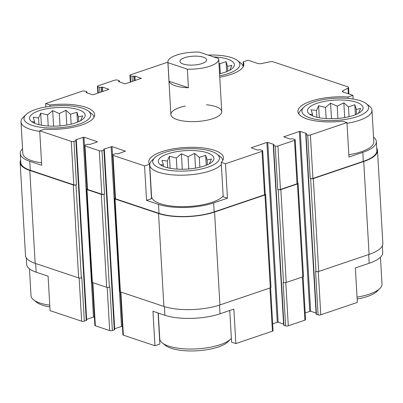 <?xml version="1.0" encoding="UTF-8"?>
<svg xmlns="http://www.w3.org/2000/svg" width="403" height="403" viewBox="0 0 403 403"><rect width="100%" height="100%" fill="white"/><g stroke="black" fill="none" stroke-linecap="round" stroke-linejoin="round"><path stroke-width="0.6" d="M45.851 106.951L45.655 103.561L49.917 104.987A37.398 12.422 176.7 0 1 94.7 114.643A37.398 12.422 176.7 0 1 44.647 129.146L39.711 130.819L71.271 141.382A1.909 0.635 -3.3 0 0 73.961 141.312L75.885 140.657A1.274 0.423 -3.3 0 0 76.328 140.309L86.695 320.133A1.274 0.423 -3.3 0 1 86.257 320.481L84.333 321.136A1.909 0.635 -3.3 0 1 81.643 321.206L50.078 310.642L48.093 276.176L36.154 272.181L35.65 263.517M343.044 92.015L342.973 90.796L348.001 88.076A3.184 1.058 -3.3 0 0 348.55 87.431A3.184 1.058 -3.3 0 0 347.779 86.801L273.41 61.906A3.184 1.058 -3.3 0 0 269.622 61.84L261.572 63.548A3.184 1.058 -3.3 0 1 257.784 63.483L248.057 60.228L243.12 61.901L243.377 66.379M167.905 62.646L167.154 62.394L130.582 74.787A1.909 0.635 -3.3 0 0 129.922 75.311A1.909 0.635 -3.3 0 0 130.386 75.693L132.048 76.248A1.274 0.423 -3.3 0 0 133.841 76.202L134.975 76.096L141.362 78.308L125.741 83.698L124.844 83.723L118.618 81.638L118.925 81.255A1.274 0.423 -3.3 0 0 119.364 80.902A1.274 0.423 -3.3 0 0 119.056 80.65L117.394 80.091A1.909 0.635 -3.3 0 0 114.704 80.167L98.105 85.789A1.909 0.635 -3.3 0 0 97.445 86.318A1.909 0.635 -3.3 0 0 97.904 86.695L99.566 87.255A1.274 0.423 -3.3 0 0 101.36 87.204L102.498 87.098L108.881 89.31L93.264 94.705L92.368 94.725L86.136 92.64L86.444 92.257A1.274 0.423 -3.3 0 0 86.882 91.909A1.274 0.423 -3.3 0 0 86.574 91.652L84.912 91.098A1.909 0.635 -3.3 0 0 82.227 91.169L45.655 103.561M49.917 104.987L49.997 106.332M39.711 130.819L41.695 165.285L29.757 161.291A39.146 13.002 -3.3 0 1 20.266 153.518A39.146 13.002 -3.3 0 1 22.543 148.762M305.162 312.814L310.632 311.242L300.265 131.418L306.497 133.504L306.189 133.887A1.274 0.423 -3.3 0 0 305.746 134.239L316.118 314.063A1.274 0.423 -3.3 0 0 316.426 314.315L318.088 314.869L315.579 271.41L315.997 271.551L310.637 178.645L310.224 178.504A1.909 0.635 -3.3 0 0 312.914 178.433L363.315 161.356L362.796 152.364L348.963 157.049L346.978 122.583L342.711 121.157A37.398 12.422 176.7 0 1 297.933 111.5A37.398 12.422 176.7 0 1 347.98 97.002L352.922 95.325L353.134 99.042M347.98 97.002L348.066 98.428M382.351 245.81L382.734 252.454A39.146 13.002 -3.3 0 1 369.193 263.255L355.355 267.94L357.345 302.406L320.773 314.798L318.284 271.587M229.76 310.496L231.584 342.147L235.846 343.573L233.861 309.106L220.028 313.791L219.524 305.076M158.087 312.995L159.88 344.066L154.943 345.739L152.954 311.272L164.892 315.272A39.146 13.002 -3.3 0 0 220.028 313.791M221.217 162.323L225.479 163.749L227.468 198.216L213.635 202.9A39.146 13.002 -3.3 0 1 158.5 204.381L146.561 200.382L151.498 198.709L149.513 164.243A37.398 12.422 176.7 0 1 148.767 162.041A37.398 12.422 176.7 0 1 185.39 147.488A37.398 12.422 176.7 0 1 223.438 157.734A37.398 12.422 176.7 0 1 221.217 162.323L223.202 196.79L227.468 198.216M146.561 200.382L144.571 165.915L149.513 164.243M305.746 134.239A1.274 0.423 -3.3 0 0 306.058 134.491L307.716 135.045A1.909 0.635 -3.3 0 0 310.406 134.975L346.978 122.583M362.796 152.364A39.146 13.002 -3.3 0 0 376.337 141.564A39.146 13.002 -3.3 0 0 373.531 137.101M363.315 161.356A39.146 13.002 -3.3 0 0 376.855 150.551L376.337 141.564M352.922 95.325L343.2 92.07A3.184 1.058 -3.3 0 1 342.424 91.441A3.184 1.058 -3.3 0 1 342.973 90.796M20.266 153.518L20.785 162.505A39.146 13.002 -3.3 0 0 30.275 170.278L73.779 184.841A1.909 0.635 -3.3 0 0 76.469 184.77L73.961 141.312M114.996 198.16L112.024 146.596L125.469 151.17L118.029 153.79L116.925 153.745A1.274 0.423 -3.3 0 0 115.132 153.795L113.208 154.445A1.909 0.635 -3.3 0 0 112.548 154.974A1.909 0.635 -3.3 0 0 113.011 155.351L144.571 165.915M112.548 154.974L115.051 198.432A1.909 0.635 -3.3 0 0 115.515 198.81L159.019 213.368A39.146 13.002 -3.3 0 0 214.149 211.892L264.554 194.815A1.909 0.635 -3.3 0 0 265.214 194.291L262.711 150.833A1.909 0.635 -3.3 0 0 262.247 150.455L260.585 149.896A1.274 0.423 -3.3 0 0 258.791 149.946L257.653 150.052L251.427 147.966L251.492 147.664L266.887 142.445L267.783 142.42L274.015 144.506L273.708 144.889A1.274 0.423 -3.3 0 0 273.269 145.241A1.274 0.423 -3.3 0 0 273.577 145.493L275.239 146.052A1.909 0.635 -3.3 0 0 277.929 145.977L294.528 140.355A1.909 0.635 -3.3 0 0 295.187 139.826A1.909 0.635 -3.3 0 0 294.724 139.448L293.067 138.894A1.274 0.423 -3.3 0 0 291.273 138.939L290.135 139.045L283.752 136.834L299.369 131.443L300.265 131.418M225.479 163.749L262.051 151.357A1.909 0.635 -3.3 0 0 262.711 150.833M206.432 104.785A25.46 8.458 176.7 0 1 221.736 111.606A25.46 8.458 176.7 0 1 212.93 118.633A25.46 8.458 176.7 0 1 185.954 121.338A25.46 8.458 176.7 0 1 170.897 114.538A25.46 8.458 176.7 0 1 185.315 105.999M243.12 61.901A37.398 12.422 176.7 0 1 243.86 64.107A37.398 12.422 176.7 0 1 219.751 77.215M76.328 140.309A1.274 0.423 -3.3 0 0 76.021 140.053L75.658 139.861L75.875 139.685L83.99 137.211L97.279 141.66L97.214 141.962L89.995 144.41L88.892 144.365A1.274 0.423 -3.3 0 0 87.098 144.41L85.174 145.065A1.909 0.635 -3.3 0 0 84.514 145.589A1.909 0.635 -3.3 0 0 84.978 145.972L99.304 150.767A1.909 0.635 -3.3 0 0 101.994 150.692L103.919 150.042A1.274 0.423 -3.3 0 0 104.362 149.689A1.274 0.423 -3.3 0 0 104.05 149.437L103.687 149.241L103.909 149.065L112.024 146.596M315.997 271.551A1.909 0.635 -3.3 0 0 318.682 271.481L369.088 254.404A39.786 13.213 -3.3 0 0 382.85 243.427L377.495 150.515A39.786 13.213 -3.3 0 0 376.724 148.203M20.649 160.157A39.786 13.213 -3.3 0 0 20.15 162.545L25.505 255.452A39.786 13.213 -3.3 0 0 35.152 263.35L78.656 277.914A1.909 0.635 -3.3 0 0 81.346 277.838L81.824 277.677L84.333 321.136M87.003 188.76A1.909 0.635 -3.3 0 0 86.539 189.214L91.894 282.12A1.909 0.635 -3.3 0 0 92.358 282.498L106.689 287.294A1.909 0.635 -3.3 0 0 109.374 287.223L109.858 287.062L112.361 330.515L114.286 329.866A1.274 0.423 -3.3 0 0 114.729 329.513L104.362 149.689M115.036 198.14A1.909 0.635 -3.3 0 0 114.573 198.593L119.928 291.505A1.909 0.635 -3.3 0 0 120.391 291.883L163.895 306.441A39.786 13.213 -3.3 0 0 219.922 304.94L270.327 287.863A1.909 0.635 -3.3 0 0 270.987 287.339L265.632 194.427A1.909 0.635 -3.3 0 0 265.204 194.06M20.15 162.545A39.786 13.213 -3.3 0 0 29.797 170.444L73.296 185.002A1.909 0.635 -3.3 0 0 75.986 184.932L76.469 184.77M86.65 319.367L93.461 317.06L83.094 137.237M94.403 317.05L93.461 317.06M84.514 145.589L87.023 189.047A1.909 0.635 -3.3 0 0 87.481 189.425L101.813 194.221A1.909 0.635 -3.3 0 0 104.503 194.15L101.994 150.692M86.539 189.214A1.909 0.635 -3.3 0 0 87.003 189.591L101.329 194.387A1.909 0.635 -3.3 0 0 104.019 194.317L104.503 194.15M114.684 328.752L121.494 326.445L111.127 146.621M122.431 326.435L121.494 326.445M272.685 323.821L277.259 322.269L266.887 142.445M283.581 324.062L278.156 322.244L277.259 322.269M273.269 145.241L283.636 325.065A1.274 0.423 -3.3 0 0 283.944 325.317L285.606 325.876A1.909 0.635 -3.3 0 0 288.296 325.8L304.895 320.178A1.909 0.635 -3.3 0 0 305.555 319.65L303.081 276.745M285.606 325.876L283.102 282.417L283.516 282.558A1.909 0.635 -3.3 0 0 286.206 282.483L302.804 276.861A1.909 0.635 -3.3 0 0 303.469 276.332L298.109 183.425A1.909 0.635 -3.3 0 0 297.681 183.058M295.187 139.826L297.696 183.284A1.909 0.635 -3.3 0 1 297.031 183.813L280.433 189.435A1.909 0.635 -3.3 0 1 277.743 189.511L278.161 189.647A1.909 0.635 -3.3 0 0 280.851 189.576L297.449 183.949A1.909 0.635 -3.3 0 0 298.109 183.425M310.632 311.242L316.058 313.055M310.637 178.645A1.909 0.635 -3.3 0 0 313.327 178.569L363.733 161.492A39.786 13.213 -3.3 0 0 377.495 150.515M114.573 198.593A1.909 0.635 -3.3 0 0 115.036 198.971L158.535 213.535A39.786 13.213 -3.3 0 0 214.567 212.033L264.967 194.956A1.909 0.635 -3.3 0 0 265.632 194.427M318.088 314.869A1.909 0.635 -3.3 0 0 320.773 314.798M26.276 257.769L26.663 264.408A39.146 13.002 -3.3 0 0 36.154 272.181M92.408 282.518L94.881 325.412A1.909 0.635 -3.3 0 0 95.345 325.795L109.676 330.591A1.909 0.635 -3.3 0 0 112.361 330.515M120.442 291.898L122.915 334.797A1.909 0.635 -3.3 0 0 123.378 335.175L154.943 345.739M235.846 343.573L272.418 331.18A1.909 0.635 -3.3 0 0 273.078 330.656L270.604 287.752M159.623 339.588A37.398 12.422 176.7 0 1 159.805 339.24M41.554 162.812A36.602 12.155 176.7 0 1 22.81 153.367L20.996 121.902A36.602 12.155 176.7 0 1 23.087 117.49L25.913 114.694A33.419 11.103 176.7 0 1 56.722 105.712A33.419 11.103 176.7 0 1 88.363 111.092A33.419 11.103 176.7 0 1 79.164 124.094A33.419 11.103 176.7 0 1 38.527 126.94A33.419 11.103 176.7 0 1 25.913 114.694M223.156 195.989A36.602 12.155 176.7 0 1 211.973 202.346A36.602 12.155 176.7 0 1 173.194 206.235A36.602 12.155 176.7 0 1 151.553 196.463L149.735 164.993A36.602 12.155 176.7 0 1 151.83 160.58L154.651 157.785A33.419 11.103 176.7 0 1 185.466 148.803A33.419 11.103 176.7 0 1 217.106 154.183A33.419 11.103 176.7 0 1 207.908 167.185A33.419 11.103 176.7 0 1 167.27 170.031A33.419 11.103 176.7 0 1 154.651 157.785M151.241 194.231A37.398 12.422 176.7 0 1 151.402 193.914M366.272 103.647A33.419 11.103 176.7 0 1 357.073 116.648A33.419 11.103 176.7 0 1 316.436 119.49A33.419 11.103 176.7 0 1 303.817 107.248A33.419 11.103 176.7 0 1 334.631 98.267A33.419 11.103 176.7 0 1 366.272 103.647L369.395 106.1A36.602 12.155 176.7 0 1 371.984 110.241L373.798 141.71A36.602 12.155 176.7 0 1 361.133 151.805A36.602 12.155 176.7 0 1 348.832 154.772M204.276 165.971A27.847 9.249 176.7 0 1 160.268 164.641A27.847 9.249 176.7 0 1 185.571 150.651A27.847 9.249 176.7 0 1 212.316 161.638A27.847 9.249 176.7 0 1 204.276 165.971M221.343 164.52A36.602 12.155 176.7 0 1 210.159 170.877A36.602 12.155 176.7 0 1 171.381 174.766A36.602 12.155 176.7 0 1 149.735 164.993M217.106 154.183L220.229 156.636A36.602 12.155 176.7 0 1 222.773 160.359M209.333 163.789L211.454 158.989L207.102 159.991L205.666 155.296L199.309 157.382L194.669 153.372L188.055 156.651L181.405 153.729L176.343 157.996L169.436 156.268L167.316 161.054L161.961 160.313L163.396 165.008L160.988 164.782L161.905 165.693M353.436 115.429A27.847 9.249 176.7 0 1 309.433 114.099A27.847 9.249 176.7 0 1 334.737 100.115A27.847 9.249 176.7 0 1 361.476 111.102A27.847 9.249 176.7 0 1 353.436 115.429M371.984 110.241A36.602 12.155 176.7 0 1 359.32 120.341A36.602 12.155 176.7 0 1 347.018 123.303M298.9 114.034A36.602 12.155 176.7 0 1 300.996 110.044L303.817 107.248M358.499 113.248L360.62 108.452L356.262 109.45L354.831 104.76L348.474 106.845L343.835 102.836L337.215 106.115L330.571 103.188L325.508 107.46L318.602 105.732L316.481 110.518L311.126 109.777L312.562 114.467L310.149 114.245L311.071 115.152M231.367 338.349A36.602 12.155 176.7 0 1 230.748 339.014A36.602 12.155 176.7 0 1 220.179 344.706A36.602 12.155 176.7 0 1 162.349 342.958A36.602 12.155 176.7 0 1 159.759 338.822L158.273 313.055M230.748 339.014L227.927 341.815A33.419 11.103 176.7 0 1 218.275 347.008A33.419 11.103 176.7 0 1 165.472 345.416L162.349 342.958M380.457 257.205L382.004 284.07A36.602 12.155 176.7 0 1 379.913 288.477A36.602 12.155 176.7 0 1 369.344 294.17A36.602 12.155 176.7 0 1 357.038 297.132M379.913 288.477L377.087 291.273A33.419 11.103 176.7 0 1 367.44 296.472A33.419 11.103 176.7 0 1 357.149 299.016M75.532 122.88A27.847 9.249 176.7 0 1 31.53 121.55A27.847 9.249 176.7 0 1 56.828 107.561A27.847 9.249 176.7 0 1 83.572 118.547A27.847 9.249 176.7 0 1 75.532 122.88M39.741 131.343A36.602 12.155 176.7 0 1 20.996 121.902M88.363 111.092L91.491 113.545A36.602 12.155 176.7 0 1 94.03 117.268M208.165 55.07A33.419 11.103 176.7 0 1 237.528 60.556A33.419 11.103 176.7 0 1 228.33 73.558A33.419 11.103 176.7 0 1 219.67 75.799M213.756 56.939A27.847 9.249 176.7 0 1 232.738 68.011A27.847 9.249 176.7 0 1 224.698 72.338A27.847 9.249 176.7 0 1 219.554 73.774M237.528 60.556L240.651 63.009A36.602 12.155 176.7 0 1 243.195 66.732M49.765 305.172A36.602 12.155 176.7 0 1 33.605 299.867A36.602 12.155 176.7 0 1 31.016 295.731L29.469 268.866M49.866 306.925A33.419 11.103 176.7 0 1 36.728 302.321L33.605 299.867M80.59 120.699L82.711 115.898L78.358 116.9L76.923 112.205L70.57 114.291L65.926 110.281L59.312 113.56L52.667 110.634L47.599 114.905L40.693 113.178L38.572 117.963L33.217 117.223L34.653 121.918L32.245 121.691L33.167 122.603M229.755 70.157L231.876 65.362L227.524 66.359L226.088 61.669L219.731 63.755L218.945 63.18M78.635 121.671L78.358 116.9M77.497 122.154L76.923 112.205M71.135 124.139L70.57 114.291M66.777 125.031L65.926 110.281M60.022 125.882L59.312 113.56M53.564 126.169L52.667 110.634M48.239 126.013L47.599 114.905M41.388 125.197L40.693 113.178M38.96 124.683L38.572 117.963M34.734 123.343L34.653 121.918M207.374 164.762L207.102 159.991M206.24 165.245L205.666 155.296M199.878 167.23L199.309 157.382M195.52 168.122L194.669 153.372M188.765 168.973L188.055 156.651M182.302 169.26L181.405 153.729M176.982 169.109L176.343 157.996M170.131 168.288L169.436 156.268M167.703 167.779L167.316 161.054M163.477 166.434L163.396 165.008M356.539 114.225L356.262 109.45M355.406 114.704L354.831 104.76M349.043 116.689L348.474 106.845M344.686 117.58L343.835 102.836M337.926 118.432L337.215 106.115M331.468 118.719L330.571 103.188M326.148 118.568L325.508 107.46M319.292 117.752L318.602 105.732M316.869 117.238L316.481 110.518M312.642 115.893L312.562 114.467M227.796 71.135L227.524 66.359M226.662 71.613L226.088 61.669M220.3 73.598L219.731 63.755M199.243 52.083L218.612 58.566A25.46 8.458 176.7 0 1 218.713 59.16A25.46 8.458 176.7 0 1 187.34 69.165L167.97 62.682A25.46 8.458 176.7 0 1 167.87 62.087A25.46 8.458 176.7 0 1 176.68 55.065A25.46 8.458 176.7 0 1 199.243 52.083M203.394 57.201A13.37 4.438 176.7 0 1 206.638 59.856A13.37 4.438 176.7 0 1 193.546 65.054A13.37 4.438 176.7 0 1 179.945 61.392A13.37 4.438 176.7 0 1 188.518 56.717A13.37 4.438 176.7 0 1 203.394 57.201M187.34 69.165L188.408 87.743A25.46 8.458 176.7 0 1 169.038 81.265L167.97 62.682M188.408 87.743L169.038 81.265M312.914 178.433L310.406 134.975M30.275 170.278L29.757 161.291M73.779 184.841L71.271 141.382M115.515 198.81L113.011 155.351M159.019 213.368L158.5 204.381M214.149 211.892L213.635 202.9M264.554 194.815L262.051 151.357M310.224 178.504L307.716 135.045M348.333 93.788L348.001 88.076M130.748 82L130.386 75.693M132.345 81.461L132.048 76.248M134.108 80.862L133.841 76.202M134.35 80.781L134.078 76.117M135.232 80.484L134.975 76.096M141.221 78.449L141.206 78.177M118.704 81.668L118.684 81.335M118.95 81.749L118.925 81.255M98.272 93.007L97.904 86.695M99.868 92.463L99.566 87.255M101.627 91.869L101.36 87.204M101.868 91.788L101.601 87.124M102.75 91.486L102.498 87.098M108.745 89.456L108.724 89.184M86.222 92.67L86.202 92.337M86.474 92.755L86.444 92.257M81.346 277.838L75.986 184.932M86.257 320.481L75.885 140.657M75.895 140.012L75.875 139.685M94.357 317.035L87.003 189.591M86.962 188.775L83.99 137.211M97.294 141.932L97.279 141.66M87.481 189.425L84.978 145.972M101.813 194.221L99.304 150.767M109.374 287.223L104.019 194.317M114.286 329.866L103.919 150.042M103.929 149.397L103.909 149.065M122.391 326.42L115.036 198.971M125.328 151.316L125.313 151.044M251.512 147.992L251.492 147.664M278.156 322.244L267.783 142.42M274.03 144.778L274.015 144.506M283.944 325.317L273.577 145.493M283.516 282.558L278.161 189.647M277.743 189.511L275.239 146.052M280.433 189.435L277.929 145.977M297.031 183.813L294.528 140.355M283.989 136.99L283.969 136.657M309.736 311.267L299.369 131.443M306.512 133.771L306.497 133.504M316.426 314.315L306.058 134.491M318.682 271.481L313.327 178.569M369.088 254.404L363.733 161.492M35.152 263.35L29.797 170.444M78.656 277.914L73.296 185.002M106.689 287.294L101.329 194.387M163.895 306.441L158.535 213.535M219.922 304.94L214.567 212.033M270.327 287.863L264.967 194.956M286.206 282.483L280.851 189.576M302.804 276.861L297.449 183.949M369.193 263.255L368.69 254.54M81.643 321.206L79.149 278.025M95.345 325.795L92.861 282.669M109.676 330.591L107.183 287.404M123.378 335.175L120.89 292.049M164.892 315.272L164.394 306.607M272.418 331.18L269.929 287.999M288.296 325.8L285.803 282.594M304.895 320.178L302.406 276.997M348.927 93.99L348.55 87.431M130.315 82.147L129.922 75.311M119.419 81.905L119.364 80.902M97.838 93.153L97.445 86.318M86.942 92.912L86.882 91.909M167.87 62.087L170.897 114.538M218.713 59.16L221.736 111.606"/></g></svg>
